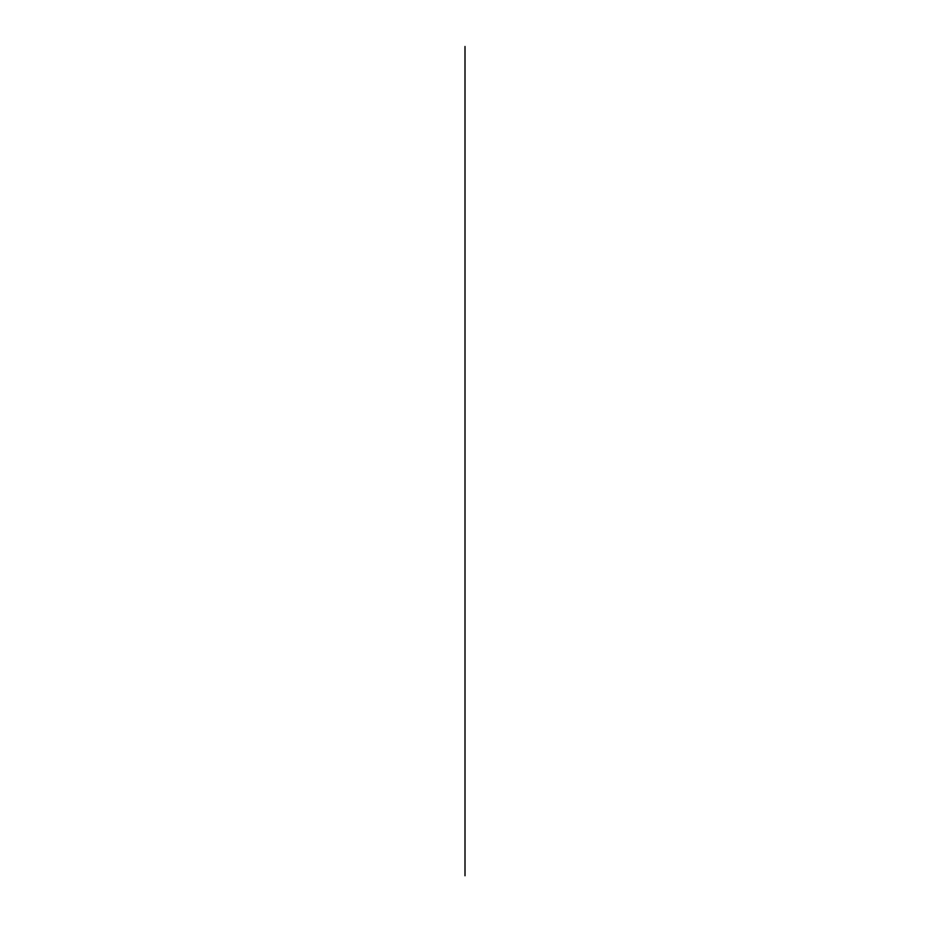 <?xml version="1.0" encoding="UTF-8"?>
<svg xmlns="http://www.w3.org/2000/svg" width="930" height="930" viewBox="0 0 930 930"><rect width="100%" height="100%" fill="white"/><g stroke="black" fill="none" stroke-linecap="round" stroke-linejoin="round"><path stroke-width="1.4" d="M465 875.746L465 46.5L465 875.746"/></g></svg>
